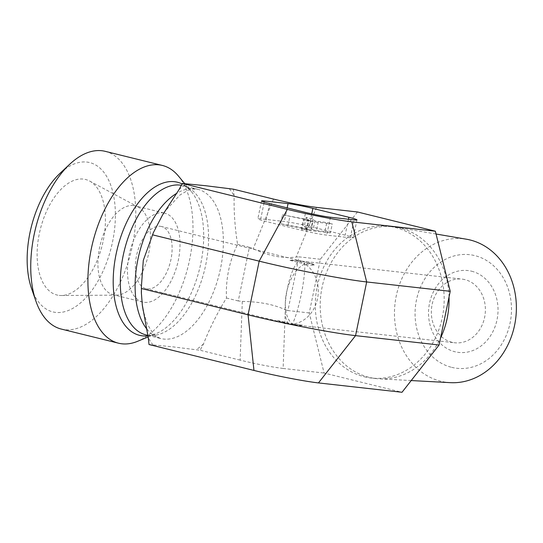 <?xml version="1.0" encoding="UTF-8"?>
<svg xmlns="http://www.w3.org/2000/svg" width="543" height="543" viewBox="0 0 543 543"><rect width="100%" height="100%" fill="white"/><g stroke="black" fill="none" stroke-linecap="round" stroke-linejoin="round"><path stroke-width="0.41" stroke-dasharray="2.71 2.04" d="M450.33 382.659A72.26 60.809 96.4 0 1 440.794 381.24A72.26 60.809 96.4 0 1 395.82 298.168A72.26 60.809 96.4 0 1 466.403 239.212M451.708 367.353A57.158 48.096 -83.6 0 0 509.605 293.559A57.158 48.096 -83.6 0 0 428.529 273.543A57.158 48.096 -83.6 0 0 451.708 367.353M471.623 271.222A41.193 34.664 96.4 0 1 488.327 338.832A41.193 34.664 96.4 0 1 429.893 324.409A41.193 34.664 96.4 0 1 471.623 271.222M449.041 296.987A76.38 64.278 -83.6 0 0 396.254 227.212A76.38 64.278 -83.6 0 0 393.152 226.77A76.38 64.278 -83.6 0 0 321.334 291.36A76.38 64.278 -83.6 0 0 369.186 377.337A76.38 64.278 -83.6 0 0 376.143 378.58A76.38 64.278 -83.6 0 0 379.265 378.838A76.38 64.278 -83.6 0 0 440.536 338.058M464.856 279.618A32.037 26.96 -83.6 0 0 461.937 279.095A32.037 26.96 -83.6 0 0 431.576 307.935A32.037 26.96 -83.6 0 0 454.796 342.776A32.037 26.96 -83.6 0 0 484.926 315.68A32.037 26.96 -83.6 0 0 464.856 279.618M302.668 261.448L314.811 265.154C312.51 265.452 309.238 265.086 304.983 264.054A32.037 26.96 96.4 0 1 317.512 298.691A32.037 26.96 96.4 0 1 292.555 324.076L302.383 325.182L289.697 324.083C278.376 320.16 290.125 258.196 301.636 261.135L289.989 260.355A32.037 26.96 96.4 0 1 294.835 260.375A32.037 26.96 96.4 0 1 304.983 264.054L302.668 261.448M289.697 324.083L292.555 324.076A32.037 26.96 96.4 0 1 287.702 324.056A32.037 26.96 96.4 0 1 277.554 320.377L289.697 324.083M289.989 260.355L304.983 264.054C304.569 282.876 299.071 308.675 292.555 324.076L277.554 320.377M302.383 325.182A32.037 17.206 -76.1 0 1 296.003 325.719A32.037 17.206 -76.1 0 1 292.555 324.076A32.037 17.206 -76.1 0 1 286.48 292.691A32.037 17.206 -76.1 0 1 304.983 264.054A32.037 17.206 -76.1 0 1 311.363 263.511A32.037 17.206 -76.1 0 1 314.811 265.154M160.226 226.282A32.037 17.206 -76.1 0 1 161.414 226.499A32.037 17.206 -76.1 0 1 170.441 261.726A32.037 17.206 -76.1 0 1 146.06 288.706A32.037 17.206 -76.1 0 1 136.775 254.572A32.037 17.206 -76.1 0 1 160.226 226.282M357.457 211.974L320.363 259.255L309.245 312.944L324.096 373.041L402.01 392.277M364.272 376.788A76.38 64.278 -83.6 0 0 371.229 378.03A76.38 64.278 -83.6 0 0 443.611 309.279A76.38 64.278 -83.6 0 0 388.238 226.221A76.38 64.278 -83.6 0 0 316.42 290.81A76.38 64.278 -83.6 0 0 364.272 376.788M320.363 259.255L299.037 256.866L287.919 310.555L285.306 309.72L283.113 368.453L324.096 373.041M283.113 368.453C271.391 366.987 257.056 364.217 240.115 360.131L242.307 301.406L238.268 300.951L249.386 247.262L253.221 248.701C268.846 256.024 283.174 258.794 296.22 257.022L299.037 256.866M309.245 312.944L287.919 310.555M105.199 151.334A91.543 49.155 -76.1 0 1 131.725 248.857A91.543 49.155 -76.1 0 1 64.732 329.689A91.543 49.155 -76.1 0 1 61.325 329.078M31.542 288.523A76.896 41.288 103.9 0 0 55.705 312.408A76.896 41.288 103.9 0 0 115.333 218.734A76.896 41.288 103.9 0 0 59.961 173.373M178.396 176A91.543 49.155 -76.1 0 1 188.177 266.104A91.543 49.155 -76.1 0 1 137.589 341.309M59.221 295.406A59.499 31.949 103.9 0 0 61.339 295.514A59.499 31.949 103.9 0 0 102.288 244.9A59.499 31.949 103.9 0 0 89.595 181.043A59.499 31.949 103.9 0 0 83.31 179.081A59.499 31.949 103.9 0 0 39.32 233.666A59.499 31.949 103.9 0 0 59.221 295.406M133.442 205.566A45.768 24.578 -76.1 0 1 135.146 205.872A45.768 24.578 -76.1 0 1 138.275 207.073A45.768 24.578 -76.1 0 1 148.035 256.194A45.768 24.578 -76.1 0 1 116.535 295.127A45.768 24.578 -76.1 0 1 114.912 295.046A45.768 24.578 -76.1 0 1 113.209 294.74A45.768 24.578 -76.1 0 1 99.946 245.979A45.768 24.578 -76.1 0 1 133.442 205.566M163.871 212.985A45.768 24.578 -76.1 0 1 164.705 213.168A45.768 24.578 -76.1 0 1 177.968 261.93A45.768 24.578 -76.1 0 1 144.472 302.342A45.768 24.578 -76.1 0 1 142.768 302.037A45.768 24.578 -76.1 0 1 129.682 252.515A45.768 24.578 -76.1 0 1 163.837 212.985M149.006 344.527L171.914 346.739L200.082 350.249L203.482 343.99C209.612 328.372 217.275 313.053 226.465 298.032C225.65 279.021 229.356 261.122 237.583 244.343C234.936 227.755 233.795 211.607 234.148 195.901L233.436 189.181M240.115 360.131L200.082 350.249M249.386 247.262L237.583 244.343M282.509 214.811L308.526 219.752L306.103 217.451L313.012 219.162L314.92 220.967L326.825 222.569L332.275 223.913L308.689 221.272L303.238 219.929L312.992 221.021L282.509 214.811L280.656 223.757L306.673 228.698L308.526 219.752M306.673 228.698L304.25 226.397L306.103 217.451M304.25 226.397L311.159 228.108L313.012 219.162M311.159 228.108L313.067 229.92L314.92 220.967M313.067 229.92L316.474 230.565L318.327 221.619M316.474 230.565L324.972 231.515L326.825 222.569M324.972 231.515L330.422 232.859L332.275 223.913M330.422 232.859L306.836 230.218L308.689 221.272M306.836 230.218L301.385 228.874L303.238 219.929M301.385 228.874L311.139 229.967L312.992 221.021M311.139 229.967L287.987 225.569L289.84 216.616M287.987 225.569L280.656 223.757M260.755 218.843A18.306 1.086 11.7 0 0 257.823 218.836A18.306 1.086 11.7 0 0 265.921 221.442L301.908 230.327A18.306 1.086 11.7 0 0 326.73 235.133L350.323 237.773A18.306 1.086 11.7 0 0 353.255 237.786A18.306 1.086 11.7 0 0 345.158 235.173L309.171 226.288A18.306 1.086 11.7 0 0 284.349 221.49L260.755 218.843L264.224 202.091M242.307 301.406C259.391 301.664 273.72 304.44 285.306 309.72M238.268 300.951L226.465 298.032M316.467 207.385L296.22 257.022M146.983 329.228A76.896 41.288 103.9 0 0 160.803 338.547A76.896 41.288 103.9 0 0 219.318 273.787A76.896 41.288 103.9 0 0 197.659 189.242A76.896 41.288 103.9 0 0 194.794 188.733A76.896 41.288 103.9 0 0 176.991 193.152M153.126 344.988A91.543 49.155 -76.1 0 1 148.293 337.807M203.482 343.99A91.543 49.155 -76.1 0 1 195.969 349.787M229.322 188.726A91.543 49.155 -76.1 0 1 234.148 195.901M178.966 189.717A91.543 49.155 -76.1 0 1 186.48 183.921M148.056 335.818A78.857 42.34 103.9 0 0 155.984 333.694C151.796 335.282 148.47 335.683 146.019 334.902A76.896 41.288 103.9 0 0 204.535 270.142A76.896 41.288 103.9 0 0 182.876 185.591A76.896 41.288 103.9 0 0 181.376 185.278M148.191 336.918L155.984 333.694A78.857 42.34 103.9 0 0 199.559 268.914A78.857 42.34 103.9 0 0 191.136 191.292A78.857 42.34 103.9 0 0 182.095 183.955M273.468 199.064L253.221 248.701M269.627 203.55L265.921 221.442M301.908 230.327L305.614 212.435M287.166 207.881L284.349 221.49M309.171 226.288L311.743 213.854M348.457 219.257L345.158 235.173M350.323 237.773L354.029 219.881M330.436 217.234L326.73 235.133M436.063 234.019L396.254 227.212M411.207 380.555L379.265 378.838M294.482 324.816L454.796 342.776M301.636 261.135L461.937 279.095M294.835 260.375L297.89 260.715M287.702 324.056L290.749 324.395M311.363 263.511L305.682 262.113M302.017 261.203L161.414 226.499M286.684 323.424L146.06 288.706M296.003 325.719L290.329 324.32M393.152 226.77L388.238 226.221M376.143 378.58L371.229 378.03M138.275 207.073L89.595 181.043M116.535 295.127L61.339 295.514M164.705 213.168L163.884 212.965M163.85 212.958L135.146 205.872M142.768 302.037L113.209 294.74M147.995 335.384L160.803 338.547L156.615 336.64L152.827 333.185L147.357 324.185L143.216 310.616M184.844 183.738L191.136 191.292C188.163 187.939 185.414 186.039 182.876 185.591L197.659 189.242L193.064 188.984L188.102 190.281L180.066 194.93L165.058 211.179M153.425 232.519L151.999 235.974M141.411 286.439L141.356 291.184M261.529 200.937L257.823 218.836M356.961 219.888L353.255 237.786"/><path stroke-width="0.81" d="M436.063 234.019L466.403 239.212A72.26 60.809 96.4 0 1 515.85 317.377A72.26 60.809 96.4 0 1 450.33 382.659L411.207 380.555M440.536 338.058A76.38 64.278 -83.6 0 0 449.041 296.987M435.364 231.209L357.457 211.974L316.467 207.385C304.745 205.926 290.41 203.15 273.468 199.064L233.436 189.181L205.268 185.672L182.367 183.459L178.966 189.717L162.391 215.286L153.425 232.519L143.304 260.368L141.411 286.439L141.397 293.268L142.314 305.098L148.293 337.807L149.006 344.527L253.968 370.435A47.567 2.817 11.7 0 0 318.463 382.917L402.01 392.277L439.104 344.995L450.222 291.313L435.364 231.209L351.816 221.849L366.674 281.953L355.556 335.635L318.463 382.917M253.968 370.435L248.063 314.845L259.181 261.156L287.322 209.374L182.367 183.459M287.322 209.374A47.567 2.817 11.7 0 0 351.816 221.849M311.743 213.854L312.877 208.397L348.864 217.275L348.457 219.257M264.224 202.091L264.461 200.951A18.306 1.086 11.7 0 0 261.529 200.937A18.306 1.086 11.7 0 0 269.627 203.55L305.614 212.435A18.306 1.086 11.7 0 0 330.436 217.234L354.029 219.881A18.306 1.086 11.7 0 0 356.961 219.888A18.306 1.086 11.7 0 0 348.864 217.275M264.461 200.951L288.055 203.591L287.166 207.881M312.877 208.397A18.306 1.086 11.7 0 0 288.055 203.591M148.191 336.918L137.589 341.309A91.543 49.155 -76.1 0 1 118.517 343.196L61.325 329.078A91.543 49.155 -76.1 0 1 35.967 301.25A91.543 49.155 -76.1 0 1 69.809 164.162A91.543 49.155 -76.1 0 1 101.792 150.723A91.543 49.155 -76.1 0 1 105.199 151.334L162.398 165.452A91.543 49.155 -76.1 0 1 178.396 176L184.844 183.738M69.809 164.162L59.961 173.373A76.896 41.288 103.9 0 0 31.542 288.523L35.967 301.25M118.517 343.196A91.543 49.155 -76.1 0 1 91.991 245.674A91.543 49.155 -76.1 0 1 158.99 164.841A91.543 49.155 -76.1 0 1 162.398 165.452M439.104 344.995L355.556 335.635A79.278 4.697 11.7 0 1 248.063 314.845L141.343 288.496M450.222 291.313L366.674 281.953A79.278 4.697 11.7 0 1 259.181 261.156L152.461 234.807M176.991 193.152A76.896 41.288 103.9 0 0 145.314 234.922A76.896 41.288 103.9 0 0 146.983 329.228M181.376 185.278A76.896 41.288 103.9 0 0 180.011 185.082A76.896 41.288 103.9 0 0 123.736 252.984A76.896 41.288 103.9 0 0 146.019 334.902L147.995 335.384M182.095 183.955A78.857 42.34 103.9 0 0 174.412 181.681A78.857 42.34 103.9 0 0 115.177 258.991A78.857 42.34 103.9 0 0 148.056 335.818M143.216 310.616L142.3 305.105M165.058 211.179L162.364 215.266M141.356 291.184L141.384 293.268"/></g></svg>
